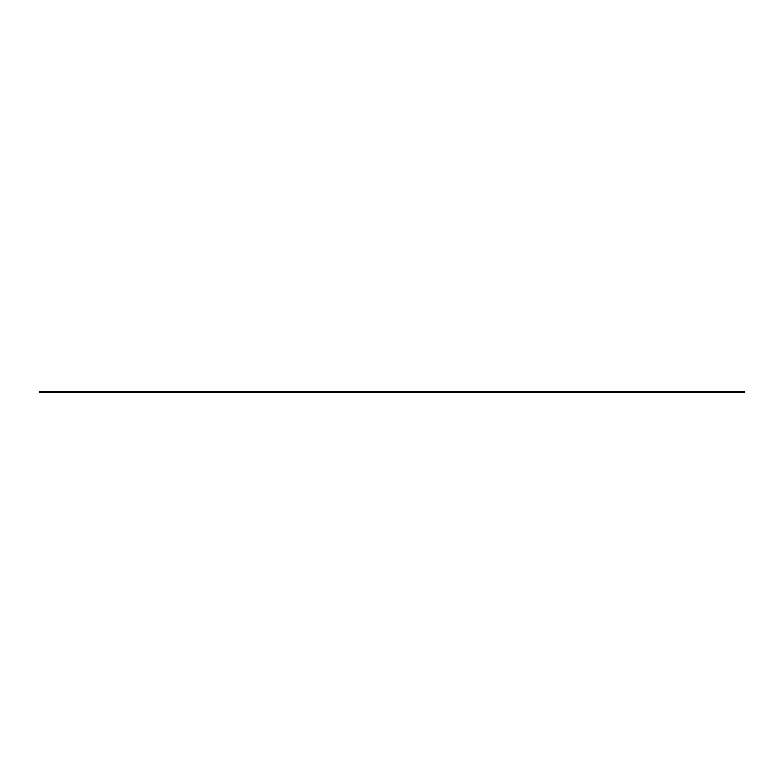 <?xml version="1.0" encoding="UTF-8"?>
<svg xmlns="http://www.w3.org/2000/svg" width="784" height="784" viewBox="0 0 784 784"><rect width="100%" height="100%" fill="white"/><g stroke="black" fill="none" stroke-linecap="round" stroke-linejoin="round"><path stroke-width="1.18" d="M39.2 392.578L744.8 392.578L744.8 391.422L39.2 391.422L39.2 392.578"/></g></svg>
